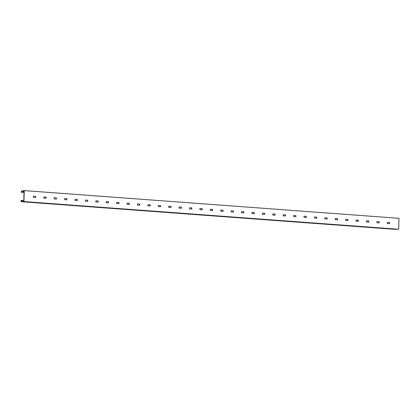 <?xml version="1.0" encoding="UTF-8"?>
<svg xmlns="http://www.w3.org/2000/svg" width="420" height="420" viewBox="0 0 420 420"><rect width="100%" height="100%" fill="white"/><g stroke="black" fill="none" stroke-linecap="round" stroke-linejoin="round"><path stroke-width="0.63" d="M24.04 191.478L23.856 192.491M23.121 201.348L22.05 201.416L21.473 200.424L23.058 200.54L23.468 201.254M21.473 200.424L21.026 200.45L21 201.458L21.824 201.516M21.971 201.763L23.95 201.563L398.695 229.273L394.107 229.283L23.552 201.884L21.971 201.763L21.399 200.786L21.173 201.442L21.809 201.49M23.788 200.634L23.614 201.243M35.327 196.297L33.737 196.182A0.614 0.509 -94.2 0 0 33.705 197.405L35.291 197.521A0.614 0.509 -94.2 0 0 35.327 196.297L35.133 196.313A0.614 0.509 -94.2 0 1 35.254 197.521M45.733 197.069L44.147 196.954A0.614 0.509 -94.2 0 0 44.116 198.172L45.701 198.292A0.614 0.509 -94.2 0 0 45.733 197.069L45.544 197.085A0.614 0.509 -94.2 0 1 45.665 198.287M56.144 197.841L54.558 197.72A0.614 0.509 -94.2 0 0 54.521 198.944L56.112 199.059A0.614 0.509 -94.2 0 0 56.144 197.841L55.949 197.852A0.614 0.509 -94.2 0 1 56.07 199.059M66.554 198.608L64.969 198.492A0.614 0.509 -94.2 0 0 64.932 199.715L66.523 199.831A0.614 0.509 -94.2 0 0 66.554 198.608L66.36 198.623A0.614 0.509 -94.2 0 1 66.481 199.826M76.965 199.379L75.374 199.264A0.614 0.509 -94.2 0 0 75.343 200.482L76.928 200.603A0.614 0.509 -94.2 0 0 76.965 199.379L76.771 199.395A0.614 0.509 -94.2 0 1 76.892 200.597M87.376 200.151L85.785 200.03A0.614 0.509 -94.2 0 0 85.754 201.254L87.339 201.369A0.614 0.509 -94.2 0 0 87.376 200.151L87.181 200.161A0.614 0.509 -94.2 0 1 87.302 201.369M97.781 200.917L96.196 200.802A0.614 0.509 -94.2 0 0 96.159 202.02L97.75 202.141A0.614 0.509 -94.2 0 0 97.781 200.917L97.587 200.933A0.614 0.509 -94.2 0 1 97.708 202.136M108.192 201.689L106.607 201.569A0.614 0.509 -94.2 0 0 106.57 202.792L108.161 202.907A0.614 0.509 -94.2 0 0 108.192 201.689L107.998 201.7A0.614 0.509 -94.2 0 1 108.118 202.907M118.603 202.456L117.012 202.34A0.614 0.509 -94.2 0 0 116.981 203.564L118.566 203.679A0.614 0.509 -94.2 0 0 118.603 202.456L118.409 202.472A0.614 0.509 -94.2 0 1 118.529 203.674M129.014 203.228L127.423 203.112A0.614 0.509 -94.2 0 0 127.391 204.33L128.977 204.451A0.614 0.509 -94.2 0 0 129.014 203.228L128.819 203.243A0.614 0.509 -94.2 0 1 128.94 204.446M139.419 203.999L137.834 203.879A0.614 0.509 -94.2 0 0 137.797 205.102L139.388 205.217A0.614 0.509 -94.2 0 0 139.419 203.999L139.23 204.01A0.614 0.509 -94.2 0 1 139.346 205.217M149.83 204.766L148.244 204.65A0.614 0.509 -94.2 0 0 148.208 205.868L149.798 205.989A0.614 0.509 -94.2 0 0 149.83 204.766L149.636 204.782A0.614 0.509 -94.2 0 1 149.756 205.984M160.241 205.538L158.65 205.417A0.614 0.509 -94.2 0 0 158.618 206.64L160.204 206.756A0.614 0.509 -94.2 0 0 160.241 205.538L160.046 205.548A0.614 0.509 -94.2 0 1 160.167 206.756M170.651 206.304L169.06 206.189A0.614 0.509 -94.2 0 0 169.029 207.412L170.615 207.527A0.614 0.509 -94.2 0 0 170.651 206.304L170.457 206.32A0.614 0.509 -94.2 0 1 170.578 207.527M181.057 207.076L179.471 206.96A0.614 0.509 -94.2 0 0 179.434 208.178L181.025 208.299A0.614 0.509 -94.2 0 0 181.057 207.076L180.868 207.091A0.614 0.509 -94.2 0 1 180.983 208.294M191.468 207.847L189.882 207.727A0.614 0.509 -94.2 0 0 189.845 208.95L191.436 209.066A0.614 0.509 -94.2 0 0 191.468 207.847L191.273 207.858A0.614 0.509 -94.2 0 1 191.394 209.066M201.878 208.614L200.287 208.499A0.614 0.509 -94.2 0 0 200.256 209.722L201.841 209.837A0.614 0.509 -94.2 0 0 201.878 208.614L201.684 208.63A0.614 0.509 -94.2 0 1 201.805 209.832M212.289 209.386L210.698 209.265A0.614 0.509 -94.2 0 0 210.667 210.488L212.252 210.604A0.614 0.509 -94.2 0 0 212.289 209.386L212.095 209.402A0.614 0.509 -94.2 0 1 212.216 210.604M222.695 210.152L221.109 210.037A0.614 0.509 -94.2 0 0 221.078 211.26L222.663 211.376A0.614 0.509 -94.2 0 0 222.695 210.152L222.506 210.168A0.614 0.509 -94.2 0 1 222.621 211.376M233.105 210.924L231.52 210.809A0.614 0.509 -94.2 0 0 231.483 212.027L233.074 212.147A0.614 0.509 -94.2 0 0 233.105 210.924L232.911 210.94A0.614 0.509 -94.2 0 1 233.032 212.142M243.516 211.696L241.93 211.575A0.614 0.509 -94.2 0 0 241.894 212.798L243.479 212.914A0.614 0.509 -94.2 0 0 243.516 211.696L243.322 211.706A0.614 0.509 -94.2 0 1 243.442 212.914M253.927 212.462L252.336 212.347A0.614 0.509 -94.2 0 0 252.304 213.57L253.89 213.685A0.614 0.509 -94.2 0 0 253.927 212.462L253.733 212.478A0.614 0.509 -94.2 0 1 253.853 213.68M264.332 213.234L262.747 213.119A0.614 0.509 -94.2 0 0 262.715 214.337L264.301 214.457A0.614 0.509 -94.2 0 0 264.332 213.234L264.143 213.25A0.614 0.509 -94.2 0 1 264.259 214.452M274.743 214.001L273.157 213.885A0.614 0.509 -94.2 0 0 273.121 215.108L274.712 215.224A0.614 0.509 -94.2 0 0 274.743 214.001L274.549 214.016A0.614 0.509 -94.2 0 1 274.669 215.224M285.154 214.772L283.568 214.657A0.614 0.509 -94.2 0 0 283.531 215.875L285.117 215.996A0.614 0.509 -94.2 0 0 285.154 214.772L284.959 214.788A0.614 0.509 -94.2 0 1 285.08 215.99M295.565 215.544L293.974 215.423A0.614 0.509 -94.2 0 0 293.942 216.647L295.528 216.762A0.614 0.509 -94.2 0 0 295.565 215.544L295.37 215.554A0.614 0.509 -94.2 0 1 295.491 216.762M305.97 216.31L304.385 216.195A0.614 0.509 -94.2 0 0 304.353 217.418L305.939 217.534A0.614 0.509 -94.2 0 0 305.97 216.31L305.781 216.326A0.614 0.509 -94.2 0 1 305.897 217.529M316.381 217.082L314.795 216.967A0.614 0.509 -94.2 0 0 314.758 218.185L316.349 218.305A0.614 0.509 -94.2 0 0 316.381 217.082L316.187 217.098A0.614 0.509 -94.2 0 1 316.307 218.3M326.792 217.854L325.206 217.733A0.614 0.509 -94.2 0 0 325.169 218.957L326.755 219.072A0.614 0.509 -94.2 0 0 326.792 217.854L326.597 217.865A0.614 0.509 -94.2 0 1 326.718 219.072M337.202 218.621L335.612 218.505A0.614 0.509 -94.2 0 0 335.58 219.723L337.166 219.844A0.614 0.509 -94.2 0 0 337.202 218.621L337.008 218.636A0.614 0.509 -94.2 0 1 337.129 219.839M347.608 219.392L346.022 219.272A0.614 0.509 -94.2 0 0 345.991 220.495L347.576 220.61A0.614 0.509 -94.2 0 0 347.608 219.392L347.419 219.403A0.614 0.509 -94.2 0 1 347.534 220.61M358.019 220.159L356.433 220.043A0.614 0.509 -94.2 0 0 356.396 221.267L357.987 221.382A0.614 0.509 -94.2 0 0 358.019 220.159L357.824 220.174A0.614 0.509 -94.2 0 1 357.945 221.377M368.429 220.93L366.844 220.815A0.614 0.509 -94.2 0 0 366.807 222.033L368.393 222.154A0.614 0.509 -94.2 0 0 368.429 220.93L368.235 220.946A0.614 0.509 -94.2 0 1 368.356 222.149M378.84 221.702L377.249 221.582A0.614 0.509 -94.2 0 0 377.218 222.805L378.803 222.92A0.614 0.509 -94.2 0 0 378.84 221.702L378.646 221.713A0.614 0.509 -94.2 0 1 378.767 222.92M389.251 222.469L387.66 222.353A0.614 0.509 -94.2 0 0 387.629 223.571L389.214 223.692A0.614 0.509 -94.2 0 0 389.251 222.469L389.056 222.484A0.614 0.509 -94.2 0 1 389.177 223.687M22.339 191.179L21.704 192.266L23.284 192.381L23.919 191.299L22.339 191.179L23.919 191.053L23.41 191.016L23.415 190.669L24.26 190.601L399 218.311L398.695 229.273M24.26 190.601L23.95 201.563M23.415 190.748L22.276 190.843L21.651 191.909L21.457 191.284L21.992 191.321M21.457 191.284L21.257 192.297L23.284 192.381M21.704 192.266L21.257 192.297M23.41 191.016L24.056 190.964L23.767 201.233L23.121 201.275L23.111 201.621M35.133 196.313L33.584 196.198M45.544 197.085L43.995 196.97M55.949 197.852L54.406 197.741M66.36 198.623L64.811 198.508M76.771 199.395L75.222 199.28M87.181 200.161L85.633 200.046M97.587 200.933L96.044 200.818M107.998 201.7L106.449 201.59M118.409 202.472L116.86 202.356M128.819 203.243L127.27 203.128M139.23 204.01L137.681 203.894M149.636 204.782L148.087 204.666M160.046 205.548L158.498 205.438M170.457 206.32L168.908 206.204M180.868 207.091L179.319 206.976M191.273 207.858L189.725 207.748M201.684 208.63L200.135 208.514M212.095 209.402L210.546 209.286M222.506 210.168L220.957 210.053M232.911 210.94L231.362 210.824M243.322 211.706L241.773 211.596M253.733 212.478L252.184 212.363M264.143 213.25L262.595 213.134M274.549 214.016L273.005 213.901M284.959 214.788L283.411 214.672M295.37 215.554L293.822 215.444M305.781 216.326L304.232 216.211M316.187 217.098L314.643 216.983M326.597 217.865L325.048 217.749M337.008 218.636L335.459 218.521M347.419 219.403L345.87 219.292M357.824 220.174L356.281 220.059M368.235 220.946L366.686 220.831M378.646 221.713L377.097 221.597M389.056 222.484L387.508 222.369"/></g></svg>
